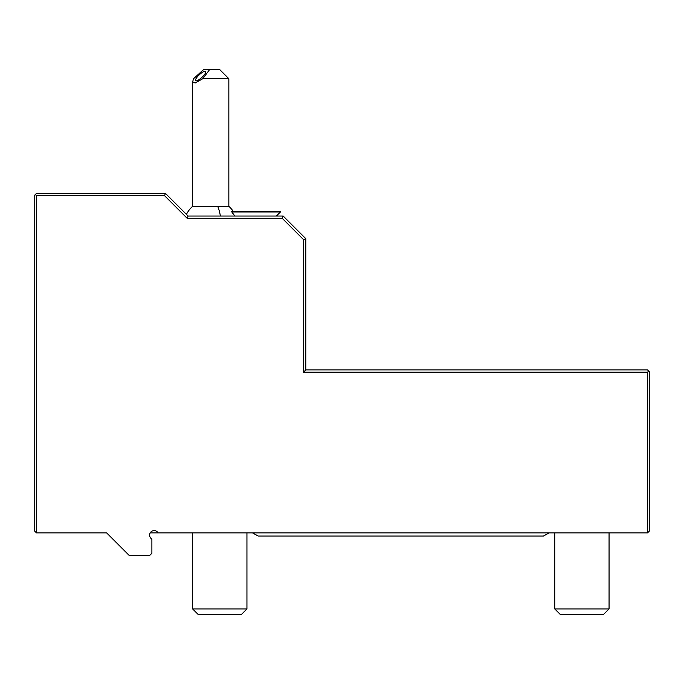 <?xml version="1.0" encoding="UTF-8"?>
<svg xmlns="http://www.w3.org/2000/svg" width="684" height="684" viewBox="0 0 684 684"><rect width="100%" height="100%" fill="white"/><g stroke="black" fill="none" stroke-linecap="round" stroke-linejoin="round"><path stroke-width="1.03" d="M126.993 553.253L106.627 532.887L36.466 532.887L106.627 532.887L129.259 555.519L149.625 555.519L151.891 553.253L151.891 539.291L150.925 538.325A4.523 4.523 0 0 1 150.925 531.93A4.523 4.523 0 0 1 157.329 531.93L158.286 532.887L150.198 532.887L647.534 532.887L609.059 532.887L609.059 608.931L554.741 608.931L554.741 532.887M192.623 608.931L246.941 608.931L241.512 614.36L198.061 614.36L192.623 608.931L192.623 532.887L150.198 532.887M457.81 532.887L458.271 532.887L457.81 532.887M497.311 532.887L497.781 532.887L497.311 532.887M36.466 195.667L36.466 532.887L34.2 530.622L34.2 195.667L36.466 193.401L165.468 193.401L164.528 195.667L36.466 195.667L35.329 194.538M303.525 372.199L305.791 369.933L647.534 369.933L648.671 371.07L647.534 372.199L303.525 372.199L303.525 239.605L282.218 218.299L187.16 218.299L164.528 195.667M647.534 372.199L647.534 532.887L649.8 530.622L649.8 372.199L648.671 371.07M150.377 537.667L150.07 537.137M305.791 369.933L305.791 238.665L303.525 239.605M305.791 238.665L283.159 216.033L282.218 218.299M283.159 216.033L188.1 216.033L187.16 218.299M188.1 216.033L165.468 193.401M186.45 214.391A27.155 27.155 0 0 1 192.623 206.311L217.709 206.311A27.155 10.457 90 0 1 220.376 216.033M232.312 212.784L234.518 215.537M233.483 214.195L232.936 213.528M231.585 211.963L280.44 211.963L280.44 211.51L231.431 211.51L231.585 211.963M233.338 211.51A27.155 27.155 0 0 0 228.841 206.311L217.709 206.311M228.841 78.686L202.815 78.686L209.578 69.64L219.786 69.64L228.841 78.686L228.841 206.311M192.623 206.311L192.623 81.815L193.589 78.686L203.533 69.64L209.578 69.64M192.623 81.815L195.145 83.038L202.815 78.686M196.214 80.84A6.789 1.847 137.3 0 1 195.658 80.644A6.789 1.847 137.3 0 1 198.693 75.351A6.789 1.847 137.3 0 1 205.08 71.239A6.789 1.847 137.3 0 1 205.636 71.435A6.789 1.847 137.3 0 1 202.601 76.719A6.789 1.847 137.3 0 1 196.214 80.84M609.059 608.931L603.63 614.36L560.179 614.36L554.741 608.931M276.37 216.033L280.44 211.963M258.381 536.059L543.429 536.059L549.175 532.887M252.516 532.887L258.261 536.059M246.941 608.931L246.941 532.887"/></g></svg>
